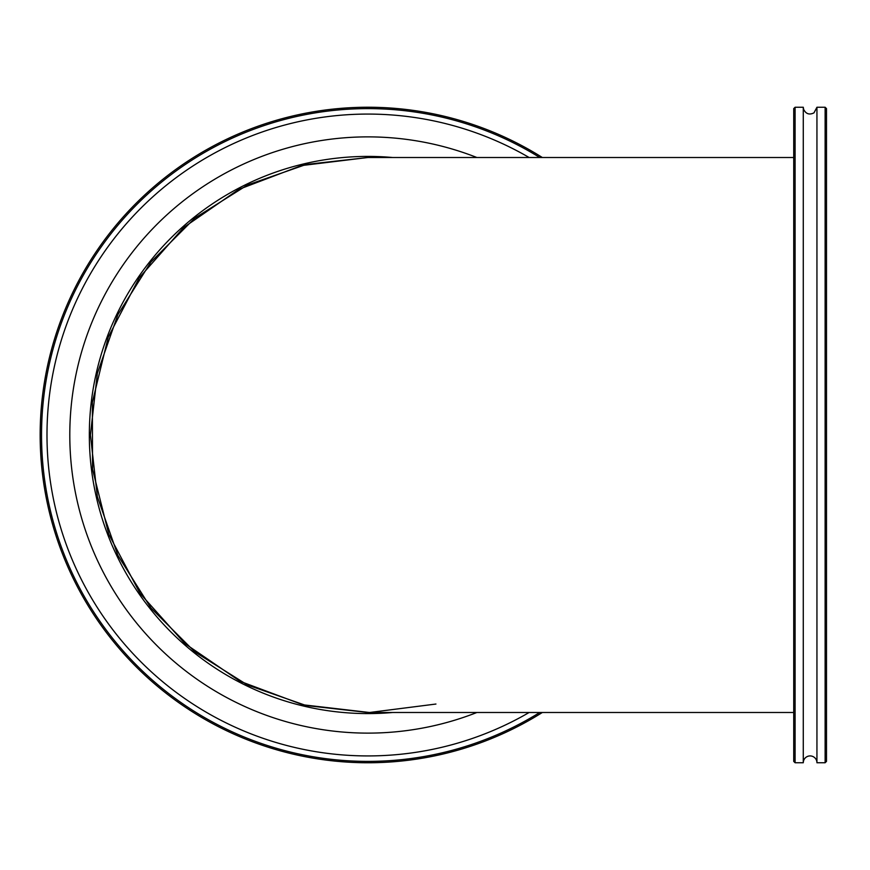 <?xml version="1.0" encoding="UTF-8"?>
<svg xmlns="http://www.w3.org/2000/svg" width="870" height="870" viewBox="0 0 870 870"><rect width="100%" height="100%" fill="white"/><g stroke="black" fill="none" stroke-linecap="round" stroke-linejoin="round"><path stroke-width="1.3" d="M435.946 704.037L369.467 712.497L302.89 704.776L240.12 681.319L184.799 643.495L140.146 593.514L108.793 534.289L92.546 469.278L92.361 402.255L108.239 337.158L139.276 277.758L183.635 227.527L238.75 189.399L301.39 165.594L367.923 157.503L306.164 164.463L247.515 184.984L194.902 218.044L150.956 261.979L117.896 314.603L97.375 373.252L90.415 435L97.375 496.748L117.896 555.397L150.956 608.021L194.902 651.956L247.515 685.016L306.164 705.537L367.923 712.497L793.723 712.497M542.325 157.503A327.751 327.751 0 0 0 40.161 435A327.751 327.751 0 0 0 542.325 712.497M539.748 712.497A326.391 326.391 0 0 1 53.994 524.327A326.391 326.391 0 0 1 539.748 157.503M529.123 712.497A320.921 320.921 0 0 1 46.991 435A320.921 320.921 0 0 1 529.123 157.503M392.566 712.497A278.596 278.596 0 0 1 89.327 435A278.596 278.596 0 0 1 392.566 157.503M476.869 712.497A298.116 298.116 0 0 1 69.796 435A298.116 298.116 0 0 1 476.869 157.503M795.093 107.249L793.723 108.609L793.723 761.391L795.093 762.751L795.093 107.249L803.282 107.249L803.282 762.751A6.829 6.829 0 0 1 810.111 755.921A6.829 6.829 0 0 1 816.941 762.751L825.13 762.751L826.5 761.391L826.5 108.609L825.13 107.249L825.13 762.751M825.13 107.249L816.941 107.249L816.941 762.751M367.923 157.503L793.723 157.503M795.093 762.751L803.282 762.751M816.941 107.249L813.972 112.872C809.263 115.144 805.794 113.916 803.565 109.185L803.282 107.249"/></g></svg>
